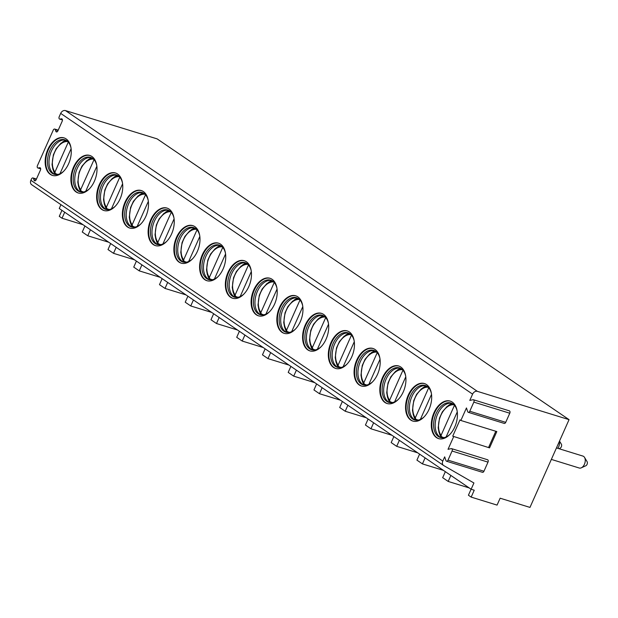 <?xml version="1.0" encoding="UTF-8"?>
<svg xmlns="http://www.w3.org/2000/svg" width="618" height="618" viewBox="0 0 618 618"><rect width="100%" height="100%" fill="white"/><g stroke="black" fill="none" stroke-linecap="round" stroke-linejoin="round"><path stroke-width="0.93" d="M489.556 447.872L452.731 436.177L489.556 447.872L496.81 431.573L460.866 420.479L466.451 407.942L467.71 411.681A1.808 1.128 -72.8 0 0 468.282 412.314A1.808 1.128 -72.8 0 0 469.773 411.24L473.828 402.125A1.808 1.128 -72.8 0 0 473.411 399.753A1.808 1.128 -72.8 0 0 473.025 399.738L469.796 400.418L472.592 394.145A4.164 3.19 124.3 0 1 477.374 391.349L569.054 419.645L529.974 507.409L500.14 498.201L497.065 505.099L471.171 497.104L468.413 495.227L471.086 489.217M446.513 461.213A1.808 1.128 -72.8 0 0 448.004 460.147L483.948 471.24A1.808 1.128 -72.8 0 1 482.457 472.314L446.513 461.213A1.808 1.128 -72.8 0 1 445.941 460.58L444.682 456.841L442.797 461.059A4.164 3.19 124.3 0 0 443.562 465.454A4.164 3.19 124.3 0 0 443.716 465.555L473.929 482.982L471.132 489.247L474.238 490.213L471.171 497.104M453.612 436.779L448.027 449.317L451.256 448.637A1.808 1.128 -72.8 0 1 451.634 448.653A1.808 1.128 -72.8 0 1 452.059 451.024L488.004 462.125A1.808 1.128 -72.8 0 0 487.579 459.746L451.634 448.653M58.223 130.135L54.724 129.062A1.808 1.128 -72.8 0 1 55.303 129.695L55.836 131.294A1.808 1.128 -72.8 0 0 56.408 131.928A1.808 1.128 -72.8 0 0 57.899 130.854L62.202 121.198A1.808 1.128 -72.8 0 0 61.777 118.826A1.808 1.128 -72.8 0 0 61.391 118.811L60.016 119.104L62.433 119.846M569.054 419.645L157.15 138.888L65.477 110.591A4.164 3.19 124.3 0 0 60.688 113.388L59.212 116.709A1.808 1.128 -72.8 0 0 59.637 119.089A1.808 1.128 -72.8 0 0 60.016 119.104M452.731 436.177L459.985 419.877L460.866 420.479M448.004 460.147L452.059 451.024M54.724 129.062A1.808 1.128 -72.8 0 0 53.241 130.135L37.443 165.609A1.808 1.128 -72.8 0 0 37.868 167.988A1.808 1.128 -72.8 0 0 38.246 168.003L39.622 167.71A1.808 1.128 -72.8 0 1 40 167.725A1.808 1.128 -72.8 0 1 40.425 170.104L36.13 179.761A1.808 1.128 -72.8 0 1 34.639 180.827A1.808 1.128 -72.8 0 1 34.067 180.193L33.526 178.602A1.808 1.128 -72.8 0 0 32.955 177.961A1.808 1.128 -72.8 0 0 31.464 179.035L30.9 180.302A4.164 3.19 124.3 0 0 31.665 184.705A4.164 3.19 124.3 0 0 31.819 184.797M76.053 191.935A19.637 12.26 -72.8 0 0 78.162 192.955A19.637 12.26 -72.8 0 0 95.064 179.575A19.637 12.26 -72.8 0 0 91.85 156.447A19.637 12.26 -72.8 0 0 89.749 155.427A19.637 12.26 -72.8 0 0 72.847 168.814A19.637 12.26 -72.8 0 0 76.053 191.935M101.8 209.479A19.637 12.26 -72.8 0 0 103.909 210.506A19.637 12.26 -72.8 0 0 120.811 197.119A19.637 12.26 -72.8 0 0 117.598 173.998A19.637 12.26 -72.8 0 0 115.489 172.978A19.637 12.26 -72.8 0 0 98.586 186.358A19.637 12.26 -72.8 0 0 101.8 209.479M127.54 227.03A19.637 12.26 -72.8 0 0 129.649 228.05A19.637 12.26 -72.8 0 0 146.551 214.67A19.637 12.26 -72.8 0 0 143.345 191.541A19.637 12.26 -72.8 0 0 141.236 190.522A19.637 12.26 -72.8 0 0 124.334 203.909A19.637 12.26 -72.8 0 0 127.54 227.03M153.287 244.573A19.637 12.26 -72.8 0 0 155.396 245.601A19.637 12.26 -72.8 0 0 172.298 232.214A19.637 12.26 -72.8 0 0 169.085 209.093A19.637 12.26 -72.8 0 0 166.976 208.073A19.637 12.26 -72.8 0 0 150.074 221.453A19.637 12.26 -72.8 0 0 153.287 244.573M179.027 262.125A19.637 12.26 -72.8 0 0 181.136 263.144A19.637 12.26 -72.8 0 0 198.038 249.757A19.637 12.26 -72.8 0 0 194.832 226.636A19.637 12.26 -72.8 0 0 192.723 225.616A19.637 12.26 -72.8 0 0 175.821 239.004A19.637 12.26 -72.8 0 0 179.027 262.125M204.774 279.668A19.637 12.26 -72.8 0 0 206.883 280.696A19.637 12.26 -72.8 0 0 223.786 267.308A19.637 12.26 -72.8 0 0 220.572 244.187A19.637 12.26 -72.8 0 0 218.463 243.168A19.637 12.26 -72.8 0 0 201.561 256.547A19.637 12.26 -72.8 0 0 204.774 279.668M230.514 297.219A19.637 12.26 -72.8 0 0 232.623 298.239A19.637 12.26 -72.8 0 0 249.525 284.852A19.637 12.26 -72.8 0 0 246.319 261.731A19.637 12.26 -72.8 0 0 244.21 260.711A19.637 12.26 -72.8 0 0 227.308 274.098A19.637 12.26 -72.8 0 0 230.514 297.219M256.261 314.763A19.637 12.26 -72.8 0 0 258.37 315.79A19.637 12.26 -72.8 0 0 275.273 302.403A19.637 12.26 -72.8 0 0 272.059 279.282A19.637 12.26 -72.8 0 0 269.95 278.262A19.637 12.26 -72.8 0 0 253.048 291.642A19.637 12.26 -72.8 0 0 256.261 314.763M282.009 332.314A19.637 12.26 -72.8 0 0 284.11 333.334A19.637 12.26 -72.8 0 0 301.012 319.946A19.637 12.26 -72.8 0 0 297.806 296.825A19.637 12.26 -72.8 0 0 295.698 295.806A19.637 12.26 -72.8 0 0 278.795 309.193A19.637 12.26 -72.8 0 0 282.009 332.314M307.749 349.858A19.637 12.26 -72.8 0 0 309.857 350.885A19.637 12.26 -72.8 0 0 326.76 337.498A19.637 12.26 -72.8 0 0 323.546 314.377A19.637 12.26 -72.8 0 0 321.437 313.357A19.637 12.26 -72.8 0 0 304.535 326.737A19.637 12.26 -72.8 0 0 307.749 349.858M333.496 367.409A19.637 12.26 -72.8 0 0 335.597 368.428A19.637 12.26 -72.8 0 0 352.499 355.041A19.637 12.26 -72.8 0 0 349.294 331.92A19.637 12.26 -72.8 0 0 347.185 330.9A19.637 12.26 -72.8 0 0 330.282 344.288A19.637 12.26 -72.8 0 0 333.496 367.409M359.236 384.952A19.637 12.26 -72.8 0 0 361.345 385.98A19.637 12.26 -72.8 0 0 378.247 372.592A19.637 12.26 -72.8 0 0 375.033 349.471A19.637 12.26 -72.8 0 0 372.924 348.452A19.637 12.26 -72.8 0 0 356.022 361.831A19.637 12.26 -72.8 0 0 359.236 384.952M384.983 402.503A19.637 12.26 -72.8 0 0 387.092 403.523A19.637 12.26 -72.8 0 0 403.987 390.136A19.637 12.26 -72.8 0 0 400.781 367.015A19.637 12.26 -72.8 0 0 398.672 365.995A19.637 12.26 -72.8 0 0 381.769 379.382A19.637 12.26 -72.8 0 0 384.983 402.503M410.723 420.047A19.637 12.26 -72.8 0 0 412.832 421.067A19.637 12.26 -72.8 0 0 429.734 407.687A19.637 12.26 -72.8 0 0 426.52 384.566A19.637 12.26 -72.8 0 0 424.411 383.546A19.637 12.26 -72.8 0 0 407.509 396.926A19.637 12.26 -72.8 0 0 410.723 420.047M436.47 437.598A19.637 12.26 -72.8 0 0 438.579 438.618A19.637 12.26 -72.8 0 0 455.474 425.23A19.637 12.26 -72.8 0 0 452.268 402.109A19.637 12.26 -72.8 0 0 450.159 401.09A19.637 12.26 -72.8 0 0 433.257 414.477A19.637 12.26 -72.8 0 0 436.47 437.598M50.313 174.384A19.637 12.26 -72.8 0 0 52.422 175.412A19.637 12.26 -72.8 0 0 69.324 162.024A19.637 12.26 -72.8 0 0 66.111 138.903A19.637 12.26 -72.8 0 0 64.002 137.884A19.637 12.26 -72.8 0 0 47.099 151.263A19.637 12.26 -72.8 0 0 50.313 174.384M64.28 137.976A19.637 12.26 107.2 0 0 47.578 151.657A19.637 12.26 107.2 0 0 50.869 174.562A19.637 12.26 -72.8 0 0 52.7 175.489M63.87 171.055A18.038 11.263 -72.8 0 1 54.137 174.268A18.038 11.263 -72.8 0 1 52.198 173.326A18.038 11.263 107.2 0 1 49.247 152.09A18.038 11.263 107.2 0 1 64.774 139.792A18.038 11.263 107.2 0 1 66.713 140.726A18.038 11.263 -72.8 0 1 71.008 147.934M65.539 140.077A18.038 11.263 107.2 0 0 63.901 139.962A18.038 11.263 107.2 0 0 50.243 154.191A18.038 11.263 107.2 0 0 53.503 173.635A18.038 11.263 107.2 0 0 53.751 173.812A18.038 11.263 -72.8 0 0 54.925 174.461M55.388 174.531A19.637 12.26 107.2 0 1 53.426 170.761M62.217 142.294A19.637 12.26 107.2 0 1 65.956 140.278M57.737 174.446L54.987 173.442M55.388 173.72L54.925 172.113L68.281 142.125M59.954 173.743L71.109 148.691M90.019 155.52A19.637 12.26 107.2 0 0 73.318 169.201A19.637 12.26 107.2 0 0 76.609 192.105A19.637 12.26 -72.8 0 0 78.44 193.032M89.61 188.598A18.038 11.263 -72.8 0 1 79.877 191.812A18.038 11.263 -72.8 0 1 77.938 190.877A18.038 11.263 107.2 0 1 74.987 169.633A18.038 11.263 107.2 0 1 90.522 157.335A18.038 11.263 107.2 0 1 92.453 158.278A18.038 11.263 -72.8 0 1 96.748 165.485M91.279 157.621A18.038 11.263 107.2 0 0 89.641 157.505A18.038 11.263 107.2 0 0 75.991 171.734A18.038 11.263 107.2 0 0 79.251 191.186A18.038 11.263 107.2 0 0 79.49 191.356A18.038 11.263 -72.8 0 0 80.664 192.013M81.128 192.082A19.637 12.26 107.2 0 1 79.174 188.305M87.957 159.838A19.637 12.26 107.2 0 1 91.703 157.822M83.476 191.997L80.726 190.993M81.136 191.271L80.672 189.664L94.021 159.676M85.701 191.294L96.856 166.242M115.767 173.071A19.637 12.26 107.2 0 0 99.065 186.752A19.637 12.26 107.2 0 0 102.356 209.656A19.637 12.26 -72.8 0 0 104.187 210.584M115.357 206.149A18.038 11.263 -72.8 0 1 105.624 209.363A18.038 11.263 -72.8 0 1 103.685 208.421A18.038 11.263 107.2 0 1 100.734 187.184A18.038 11.263 107.2 0 1 116.261 174.886A18.038 11.263 107.2 0 1 118.2 175.821A18.038 11.263 -72.8 0 1 122.495 183.028M117.026 175.172A18.038 11.263 107.2 0 0 115.388 175.056A18.038 11.263 107.2 0 0 101.738 189.286A18.038 11.263 107.2 0 0 104.99 208.729A18.038 11.263 107.2 0 0 105.238 208.907A18.038 11.263 -72.8 0 0 106.412 209.556M106.875 209.626A19.637 12.26 107.2 0 1 104.913 205.856M113.704 177.389A19.637 12.26 107.2 0 1 117.443 175.373M109.224 209.541L106.474 208.536M106.875 208.814L106.412 207.208L119.768 177.219M111.441 208.838L122.596 183.785M141.507 190.614A19.637 12.26 107.2 0 0 124.805 204.295A19.637 12.26 107.2 0 0 128.096 227.2A19.637 12.26 -72.8 0 0 129.927 228.127M141.097 223.693A18.038 11.263 -72.8 0 1 131.364 226.906A18.038 11.263 -72.8 0 1 129.425 225.972A18.038 11.263 107.2 0 1 126.481 204.728A18.038 11.263 107.2 0 1 142.009 192.43A18.038 11.263 107.2 0 1 143.94 193.372A18.038 11.263 -72.8 0 1 148.235 200.58M142.766 192.716A18.038 11.263 107.2 0 0 141.136 192.6A18.038 11.263 107.2 0 0 127.478 206.829A18.038 11.263 107.2 0 0 130.738 226.281A18.038 11.263 107.2 0 0 130.985 226.451A18.038 11.263 -72.8 0 0 132.152 227.107M132.615 227.177A19.637 12.26 107.2 0 1 130.661 223.399M139.444 194.933A19.637 12.26 107.2 0 1 143.191 192.916M134.963 227.092L132.221 226.088M132.623 226.366L132.159 224.759L145.508 194.77M137.188 226.389L148.343 201.337M167.254 208.166A19.637 12.26 107.2 0 0 150.553 221.847A19.637 12.26 107.2 0 0 153.843 244.751A19.637 12.26 -72.8 0 0 155.674 245.678M166.845 241.244A18.038 11.263 -72.8 0 1 157.111 244.458A18.038 11.263 -72.8 0 1 155.172 243.515A18.038 11.263 107.2 0 1 152.221 222.279A18.038 11.263 107.2 0 1 167.748 209.981A18.038 11.263 107.2 0 1 169.687 210.916A18.038 11.263 -72.8 0 1 173.982 218.123M168.513 210.267A18.038 11.263 107.2 0 0 166.875 210.151A18.038 11.263 107.2 0 0 153.225 224.38A18.038 11.263 107.2 0 0 156.485 243.824A18.038 11.263 107.2 0 0 156.725 244.002A18.038 11.263 -72.8 0 0 157.899 244.651M158.362 244.72A19.637 12.26 107.2 0 1 156.4 240.943M165.191 212.484A19.637 12.26 107.2 0 1 168.93 210.468M160.711 244.635L157.961 243.631M158.362 243.909L157.899 242.302L171.256 212.314M162.928 243.932L174.083 218.88M192.994 225.709A19.637 12.26 107.2 0 0 176.292 239.39A19.637 12.26 107.2 0 0 179.583 262.295A19.637 12.26 -72.8 0 0 181.414 263.222M192.584 258.787A18.038 11.263 -72.8 0 1 182.851 262.001A18.038 11.263 -72.8 0 1 180.912 261.066A18.038 11.263 107.2 0 1 177.969 239.823A18.038 11.263 107.2 0 1 193.496 227.524A18.038 11.263 107.2 0 1 195.427 228.467A18.038 11.263 -72.8 0 1 199.722 235.674M194.253 227.81A18.038 11.263 107.2 0 0 192.623 227.694A18.038 11.263 107.2 0 0 178.965 241.924A18.038 11.263 107.2 0 0 182.225 261.375A18.038 11.263 107.2 0 0 182.472 261.545A18.038 11.263 -72.8 0 0 183.646 262.202M184.102 262.271A19.637 12.26 107.2 0 1 182.148 258.494M190.931 230.027A19.637 12.26 107.2 0 1 194.678 228.011M186.451 262.186L183.708 261.182M184.11 261.46L183.646 259.854L196.995 229.865M188.675 261.484L199.83 236.431M218.741 243.26A19.637 12.26 107.2 0 0 202.04 256.941A19.637 12.26 107.2 0 0 205.331 279.846A19.637 12.26 -72.8 0 0 207.161 280.773M218.332 276.339A18.038 11.263 -72.8 0 1 208.598 279.552A18.038 11.263 -72.8 0 1 206.659 278.61A18.038 11.263 107.2 0 1 203.708 257.374A18.038 11.263 107.2 0 1 219.236 245.076A18.038 11.263 107.2 0 1 221.174 246.01A18.038 11.263 -72.8 0 1 225.47 253.218M220 245.361A18.038 11.263 107.2 0 0 218.363 245.246A18.038 11.263 107.2 0 0 204.712 259.475A18.038 11.263 107.2 0 0 207.972 278.919A18.038 11.263 107.2 0 0 208.212 279.097A18.038 11.263 -72.8 0 0 209.386 279.745M209.85 279.815A19.637 12.26 107.2 0 1 207.887 276.037M216.679 247.579A19.637 12.26 107.2 0 1 220.417 245.562M212.198 279.73L209.448 278.726M209.85 279.004L209.386 277.397L222.743 247.409M214.415 279.027L225.57 253.975M244.481 260.804A19.637 12.26 107.2 0 0 227.779 274.485A19.637 12.26 107.2 0 0 231.07 297.389A19.637 12.26 -72.8 0 0 232.909 298.316M244.079 293.882A18.038 11.263 -72.8 0 1 234.338 297.096A18.038 11.263 -72.8 0 1 232.399 296.161A18.038 11.263 107.2 0 1 229.456 274.917A18.038 11.263 107.2 0 1 244.983 262.619A18.038 11.263 107.2 0 1 246.914 263.562A18.038 11.263 -72.8 0 1 251.209 270.769M245.74 262.905A18.038 11.263 107.2 0 0 244.11 262.789A18.038 11.263 107.2 0 0 230.452 277.019A18.038 11.263 107.2 0 0 233.712 296.47A18.038 11.263 107.2 0 0 233.959 296.64A18.038 11.263 -72.8 0 0 235.134 297.297M235.589 297.366A19.637 12.26 107.2 0 1 233.635 293.589M242.418 265.122A19.637 12.26 107.2 0 1 246.165 263.106M237.938 297.281L235.195 296.277M235.597 296.555L235.134 294.948L248.482 264.96M240.163 296.578L251.317 271.526M270.228 278.355A19.637 12.26 107.2 0 0 253.527 292.036A19.637 12.26 107.2 0 0 256.818 314.941A19.637 12.26 -72.8 0 0 258.648 315.868M269.819 311.433A18.038 11.263 -72.8 0 1 260.085 314.647A18.038 11.263 -72.8 0 1 258.146 313.705A18.038 11.263 107.2 0 1 255.195 292.469A18.038 11.263 107.2 0 1 270.723 280.17A18.038 11.263 107.2 0 1 272.662 281.105A18.038 11.263 -72.8 0 1 276.957 288.312M271.487 280.456A18.038 11.263 107.2 0 0 269.85 280.34A18.038 11.263 107.2 0 0 256.2 294.562A18.038 11.263 107.2 0 0 259.46 314.014A18.038 11.263 107.2 0 0 259.699 314.183A18.038 11.263 -72.8 0 0 260.873 314.84M261.337 314.91A19.637 12.26 107.2 0 1 259.382 311.132M268.166 282.673A19.637 12.26 107.2 0 1 271.905 280.657M263.685 314.825L260.935 313.82M261.337 314.099L260.881 312.492L274.23 282.503M265.902 314.122L277.057 289.07M295.968 295.898A19.637 12.26 107.2 0 0 279.266 309.579A19.637 12.26 107.2 0 0 282.557 332.484A19.637 12.26 -72.8 0 0 284.396 333.411M295.566 328.977A18.038 11.263 -72.8 0 1 285.825 332.19A18.038 11.263 -72.8 0 1 283.894 331.256A18.038 11.263 107.2 0 1 280.943 310.012A18.038 11.263 107.2 0 1 296.47 297.714A18.038 11.263 107.2 0 1 298.401 298.656A18.038 11.263 -72.8 0 1 302.696 305.864M297.235 298A18.038 11.263 107.2 0 0 295.597 297.884A18.038 11.263 107.2 0 0 281.939 312.113A18.038 11.263 107.2 0 0 285.199 331.565A18.038 11.263 107.2 0 0 285.446 331.735A18.038 11.263 -72.8 0 0 286.621 332.391M287.076 332.461A19.637 12.26 107.2 0 1 285.122 328.683M293.905 300.217A19.637 12.26 107.2 0 1 297.652 298.2M289.425 332.376L286.682 331.372M287.084 331.65L286.621 330.043L299.969 300.054M291.65 331.673L302.805 306.621M321.715 313.45A19.637 12.26 107.2 0 0 305.014 327.131A19.637 12.26 107.2 0 0 308.305 350.035A19.637 12.26 -72.8 0 0 310.136 350.962M321.306 346.528A18.038 11.263 -72.8 0 1 311.572 349.742A18.038 11.263 -72.8 0 1 309.633 348.799A18.038 11.263 107.2 0 1 306.683 327.563A18.038 11.263 107.2 0 1 322.21 315.265A18.038 11.263 107.2 0 1 324.149 316.2A18.038 11.263 -72.8 0 1 328.444 323.407M322.975 315.551A18.038 11.263 107.2 0 0 321.337 315.435A18.038 11.263 107.2 0 0 307.687 329.657A18.038 11.263 107.2 0 0 310.947 349.108A18.038 11.263 107.2 0 0 311.186 349.278A18.038 11.263 -72.8 0 0 312.36 349.935M312.824 350.004A19.637 12.26 107.2 0 1 310.869 346.227M319.653 317.768A19.637 12.26 107.2 0 1 323.392 315.752M315.172 349.919L312.422 348.915M312.824 349.193L312.368 347.586L325.717 317.598M317.389 349.216L328.544 324.164M347.463 330.993A19.637 12.26 107.2 0 0 330.754 344.674A19.637 12.26 107.2 0 0 334.044 367.579A19.637 12.26 -72.8 0 0 335.883 368.506M347.053 364.072A18.038 11.263 -72.8 0 1 337.312 367.285A18.038 11.263 -72.8 0 1 335.381 366.35A18.038 11.263 107.2 0 1 332.43 345.107A18.038 11.263 107.2 0 1 347.957 332.808A18.038 11.263 107.2 0 1 349.896 333.751A18.038 11.263 -72.8 0 1 354.184 340.958M348.722 333.094A18.038 11.263 107.2 0 0 347.084 332.978A18.038 11.263 107.2 0 0 333.426 347.208A18.038 11.263 107.2 0 0 336.686 366.659A18.038 11.263 107.2 0 0 336.934 366.829A18.038 11.263 -72.8 0 0 338.108 367.478M338.564 367.555A19.637 12.26 107.2 0 1 336.609 363.778M345.392 335.311A19.637 12.26 107.2 0 1 349.139 333.295M340.912 367.471L338.17 366.466M338.571 366.744L338.108 365.138L351.457 335.149M343.137 366.768L354.292 341.708M373.202 348.544A19.637 12.26 107.2 0 0 356.501 362.225A19.637 12.26 107.2 0 0 359.792 385.13A19.637 12.26 -72.8 0 0 361.623 386.057M372.793 381.623A18.038 11.263 -72.8 0 1 363.06 384.836A18.038 11.263 -72.8 0 1 361.121 383.894A18.038 11.263 107.2 0 1 358.17 362.658A18.038 11.263 107.2 0 1 373.697 350.36A18.038 11.263 107.2 0 1 375.636 351.294A18.038 11.263 -72.8 0 1 379.931 358.502M374.462 350.645A18.038 11.263 107.2 0 0 372.824 350.53A18.038 11.263 107.2 0 0 359.174 364.751A18.038 11.263 107.2 0 0 362.434 384.203A18.038 11.263 107.2 0 0 362.673 384.373A18.038 11.263 -72.8 0 0 363.847 385.029M364.311 385.099A19.637 12.26 107.2 0 1 362.357 381.321M371.14 352.863A19.637 12.26 107.2 0 1 374.879 350.846M366.659 385.014L363.909 384.01M364.311 384.288L363.855 382.681L377.204 352.693M368.876 384.311L380.031 359.259M398.95 366.088A19.637 12.26 107.2 0 0 382.241 379.769A19.637 12.26 107.2 0 0 385.539 402.673A19.637 12.26 -72.8 0 0 387.37 403.6M398.54 399.166A18.038 11.263 -72.8 0 1 388.799 402.38A18.038 11.263 -72.8 0 1 386.868 401.445A18.038 11.263 107.2 0 1 383.917 380.201A18.038 11.263 107.2 0 1 399.444 367.903A18.038 11.263 107.2 0 1 401.383 368.846A18.038 11.263 -72.8 0 1 405.671 376.053M400.209 368.189A18.038 11.263 107.2 0 0 398.571 368.073A18.038 11.263 107.2 0 0 384.914 382.303A18.038 11.263 107.2 0 0 388.174 401.754A18.038 11.263 107.2 0 0 388.421 401.924A18.038 11.263 -72.8 0 0 389.595 402.573M390.051 402.65A19.637 12.26 107.2 0 1 388.096 398.873M396.88 370.406A19.637 12.26 107.2 0 1 400.626 368.39M392.399 402.565L389.657 401.561M390.058 401.839L389.595 400.232L402.944 370.244M394.624 401.862L405.779 376.802M424.69 383.639A19.637 12.26 107.2 0 0 407.988 397.32A19.637 12.26 107.2 0 0 411.279 420.225A19.637 12.26 -72.8 0 0 413.11 421.152M424.28 416.717A18.038 11.263 -72.8 0 1 414.547 419.931A18.038 11.263 -72.8 0 1 412.608 418.989A18.038 11.263 107.2 0 1 409.657 397.753A18.038 11.263 107.2 0 1 425.184 385.454A18.038 11.263 107.2 0 1 427.123 386.389A18.038 11.263 -72.8 0 1 431.418 393.596M425.949 385.74A18.038 11.263 107.2 0 0 424.311 385.624A18.038 11.263 107.2 0 0 410.661 399.846A18.038 11.263 107.2 0 0 413.921 419.298A18.038 11.263 107.2 0 0 414.16 419.467A18.038 11.263 -72.8 0 0 415.335 420.124M415.798 420.194A19.637 12.26 107.2 0 1 413.844 416.416M422.627 387.957A19.637 12.26 107.2 0 1 426.374 385.941M418.147 420.109L415.396 419.104M415.806 419.383L415.342 417.776L428.691 387.787M420.364 419.406L431.519 394.354M450.437 401.182A19.637 12.26 107.2 0 0 433.728 414.863A19.637 12.26 107.2 0 0 437.026 437.768A19.637 12.26 -72.8 0 0 438.857 438.695M450.028 434.261A18.038 11.263 -72.8 0 1 440.286 437.474A18.038 11.263 -72.8 0 1 438.355 436.54A18.038 11.263 107.2 0 1 435.404 415.296A18.038 11.263 107.2 0 1 450.931 402.998A18.038 11.263 107.2 0 1 452.87 403.94A18.038 11.263 -72.8 0 1 457.158 411.148M451.696 403.284A18.038 11.263 107.2 0 0 450.058 403.168A18.038 11.263 107.2 0 0 436.401 417.397A18.038 11.263 107.2 0 0 439.661 436.849A18.038 11.263 107.2 0 0 439.908 437.019A18.038 11.263 -72.8 0 0 441.082 437.668M441.538 437.745A19.637 12.26 107.2 0 1 439.583 433.967M448.367 405.501A19.637 12.26 107.2 0 1 452.113 403.484M443.886 437.66L441.144 436.656M441.546 436.934L441.082 435.327L454.439 405.338M446.111 436.957L457.266 411.897M60.943 204.658L59.235 208.498L471.132 489.247M64.705 212.221L62.032 218.231L59.274 216.346L61.947 210.344M108.768 242.256L87.771 235.775L90.444 229.772M87.771 235.775L82.256 232.02L84.929 226.01M134.508 259.807L113.519 253.326L116.192 247.316M113.519 253.326L108.003 249.564L110.676 243.554M160.255 277.351L139.259 270.869L141.931 264.867M139.259 270.869L133.743 267.115L136.416 261.105M185.995 294.902L165.006 288.421L167.679 282.411M165.006 288.421L159.49 284.659L162.163 278.648M211.742 312.445L190.746 305.964L193.419 299.962M190.746 305.964L185.23 302.21L187.903 296.2M237.49 329.997L216.493 323.515L219.166 317.505M216.493 323.515L210.977 319.753L213.65 313.743M263.229 347.54L242.233 341.059L244.913 335.056M242.233 341.059L236.717 337.304L239.39 331.294M288.977 365.091L267.98 358.61L270.653 352.6M267.98 358.61L262.465 354.848L265.137 348.838M314.716 382.635L293.72 376.153L296.401 370.151M293.72 376.153L288.204 372.391L290.877 366.389M340.464 400.186L319.467 393.705L322.14 387.695M319.467 393.705L313.952 389.943L316.625 383.933M366.204 417.729L345.207 411.248L347.888 405.246M345.207 411.248L339.691 407.486L342.372 401.484M391.951 435.281L370.954 428.799L373.627 422.789M370.954 428.799L365.439 425.037L368.112 419.027M417.691 452.824L396.694 446.343L399.375 440.34M396.694 446.343L391.179 442.581L393.859 436.578M443.438 470.375L422.442 463.894L425.114 457.884M422.442 463.894L416.926 460.132L419.599 454.122M469.178 487.919L448.189 481.437L450.862 475.435M448.189 481.437L442.666 477.675L445.346 471.673M62.032 218.231L83.021 224.713M556.463 447.919L582.944 456.092A6.242 3.901 107.2 0 1 583.616 456.416A6.242 3.901 107.2 0 1 584.535 457.413A6.242 3.901 107.2 0 1 584.829 463.206A6.242 3.901 107.2 0 1 581.314 467.826A6.242 3.901 107.2 0 1 579.267 468.027L551.349 459.406M584.535 457.413L587.1 461.692A2.426 1.514 107.2 0 1 587.216 463.948A2.426 1.514 107.2 0 1 585.849 465.74L581.314 467.826M559.367 441.391A6.242 3.901 107.2 0 1 557.791 448.328M559.514 441.067L561.353 444.141A2.426 1.514 107.2 0 1 561.476 446.397A2.426 1.514 107.2 0 1 560.109 448.197L559.004 448.699M483.948 471.24L488.004 462.125M468.282 412.314L504.234 423.407A1.808 1.128 -72.8 0 0 505.717 422.341L509.78 413.226A1.808 1.128 -72.8 0 0 509.356 410.846L473.411 399.753M488.676 447.27L495.798 431.264M60.688 113.388L472.592 394.145M30.9 180.302L442.797 461.059M54.925 172.113A17.343 10.83 107.2 0 1 54.484 152.677A17.343 10.83 107.2 0 1 67.741 141.568M80.672 189.664A17.343 10.83 107.2 0 1 80.224 170.228A17.343 10.83 107.2 0 1 93.48 159.112M106.412 207.208A17.343 10.83 107.2 0 1 105.972 187.772A17.343 10.83 107.2 0 1 119.228 176.663M132.159 224.759A17.343 10.83 107.2 0 1 131.711 205.315A17.343 10.83 107.2 0 1 144.975 194.207M157.899 242.302A17.343 10.83 107.2 0 1 157.459 222.866A17.343 10.83 107.2 0 1 170.715 211.758M183.646 259.854A17.343 10.83 107.2 0 1 183.198 240.41A17.343 10.83 107.2 0 1 196.462 229.301M209.386 277.397A17.343 10.83 107.2 0 1 208.946 257.961A17.343 10.83 107.2 0 1 222.202 246.852M235.134 294.948A17.343 10.83 107.2 0 1 234.685 275.504A17.343 10.83 107.2 0 1 247.949 264.396M260.881 312.492A17.343 10.83 107.2 0 1 260.433 293.056A17.343 10.83 107.2 0 1 273.689 281.947M286.621 330.043A17.343 10.83 107.2 0 1 286.173 310.599A17.343 10.83 107.2 0 1 299.436 299.491M312.368 347.586A17.343 10.83 107.2 0 1 311.92 328.15A17.343 10.83 107.2 0 1 325.176 317.042M338.108 365.138A17.343 10.83 107.2 0 1 337.66 345.694A17.343 10.83 107.2 0 1 350.924 334.585M363.855 382.681A17.343 10.83 107.2 0 1 363.407 363.245A17.343 10.83 107.2 0 1 376.663 352.136M389.595 400.232A17.343 10.83 107.2 0 1 389.147 380.788A17.343 10.83 107.2 0 1 402.411 369.68M415.342 417.776A17.343 10.83 107.2 0 1 414.894 398.34A17.343 10.83 107.2 0 1 428.15 387.231M441.082 435.327A17.343 10.83 107.2 0 1 440.634 415.883A17.343 10.83 107.2 0 1 453.898 404.775M55.303 129.695L58.038 130.545M55.836 131.294L57.242 131.727M38.246 168.003L40.657 168.745M39.622 167.71L40.325 167.926M34.067 180.193L35.473 180.626M33.526 178.602L36.269 179.444M61.391 118.811L62.101 119.027M65.477 110.591L477.374 391.349M469.773 411.24L505.717 422.341M473.828 402.125L509.78 413.226M54.956 173.403L52.893 169.317L52.051 164.589L53.341 154.909L56.184 148.668L60.981 143.167L66.489 140.587M80.695 190.947L78.633 186.86L77.798 182.14L79.081 172.453L81.931 166.211L86.721 160.711L92.237 158.131M106.443 208.498L104.38 204.411L103.538 199.684L104.828 190.004L107.671 183.762L112.468 178.262L117.976 175.682M132.182 226.041L130.128 221.955L129.286 217.235L130.568 207.548L133.418 201.306L138.208 195.806L143.724 193.225M157.93 243.592L155.867 239.506L155.025 234.778L156.315 225.099L159.158 218.857L163.955 213.357L169.471 210.777M183.67 261.136L181.615 257.049L180.773 252.329L182.055 242.642L184.906 236.4L189.695 230.9L195.211 228.32M209.417 278.687L207.354 274.601L206.52 269.873L207.802 260.193L210.645 253.952L215.443 248.451L220.958 245.871M235.157 296.231L233.102 292.144L232.26 287.424L233.542 277.737L236.393 271.495L241.19 265.995L246.698 263.415M260.904 313.782L258.842 309.695L258.007 304.968L259.29 295.288L262.132 289.039L266.93 283.546L272.445 280.966M286.644 331.325L284.589 327.239L283.747 322.519L285.029 312.832L287.88 306.59L292.677 301.09L298.185 298.509M312.391 348.876L310.329 344.79L309.494 340.062L310.777 330.383L313.62 324.133L318.417 318.641L323.932 316.061M338.131 366.42L336.076 362.333L335.234 357.613L336.516 347.926L339.367 341.684L344.164 336.184L349.672 333.604M363.878 383.971L361.816 379.885L360.982 375.157L362.264 365.477L365.107 359.228L369.904 353.735L375.42 351.155M389.618 401.515L387.563 397.428L386.721 392.708L388.004 383.021L390.854 376.779L395.651 371.279L401.159 368.699M415.366 419.066L413.303 414.979L412.469 410.252L413.751 400.572L416.594 394.323L421.391 388.83L426.907 386.25M441.105 436.609L439.05 432.523L438.208 427.803L439.491 418.116L442.341 411.874L447.138 406.374L452.646 403.793M40.664 168.853L37.868 167.988M36.447 179.042L32.955 177.961M62.441 119.954L59.637 119.089M443.562 465.454L31.665 184.705"/></g></svg>
